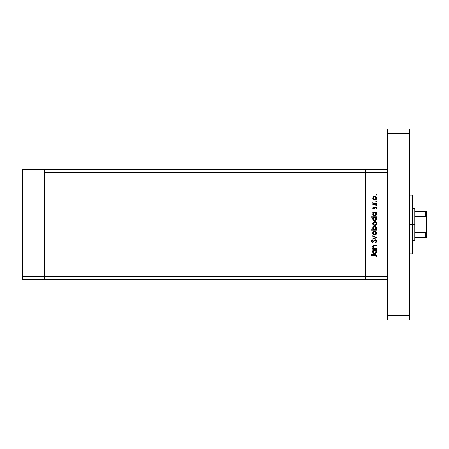 <?xml version="1.0" encoding="UTF-8"?>
<svg xmlns="http://www.w3.org/2000/svg" width="449" height="449" viewBox="0 0 449 449"><rect width="100%" height="100%" fill="white"/><g stroke="black" fill="none" stroke-linecap="round" stroke-linejoin="round"><path stroke-width="0.67" d="M44.49 279.604L44.49 169.396L22.45 169.396L22.45 172.332L22.45 169.396L44.49 169.396L44.49 172.332L44.49 169.396L44.49 172.332L365.57 172.332L365.57 169.396L44.49 169.396L387.61 169.396L365.57 169.396L365.57 172.332L365.57 169.396L365.57 172.332L44.49 172.332L44.49 276.668L44.49 172.332L44.49 276.668L22.45 276.668L22.45 172.332L22.45 276.668L365.57 276.668L365.57 172.332L365.57 276.668L365.57 172.332L365.57 276.668L44.49 276.668L44.49 279.604L44.49 276.668L44.49 279.604L22.45 279.604L22.45 276.668L22.45 279.604L365.57 279.604L365.57 276.668L387.61 276.668L387.61 172.332L365.57 172.332L387.61 172.332L387.61 276.668L365.57 276.668L365.57 279.604L365.57 276.668L365.57 279.604L387.61 279.604L44.49 279.604M376.588 248.263L376.588 248.729L376.588 248.263L376.588 248.729L372.833 248.729L372.833 248.263L373.506 248.263L372.956 247.646L372.81 246.456L373.995 245.474L376.588 245.429L376.588 245.889L373.804 245.996L373.226 246.916L374.017 248.123L376.588 248.263L374.219 248.196L373.226 246.916L373.966 245.945L376.588 245.889L376.588 245.429L374.668 245.429C373.568 245.334 372.928 245.799 372.765 246.838L373.506 248.263L372.833 248.263L372.833 248.729L376.588 248.729L372.833 248.729L372.833 248.263M376.717 241.091L375.33 239.76L376.324 240.204L376.717 241.091L376.397 242.174L375.594 242.791L375.336 242.359L376.195 241.231L375.538 240.254L374.814 240.406L372.827 242.421L371.828 242.247L371.312 241.197L372.182 239.828L372.502 240.243L371.879 241.523L372.681 241.977L374.365 240.164L375.33 239.76L372.49 242L371.839 241.248L372.502 240.243L372.182 239.828L371.312 241.197L372.513 242.466L375.319 240.221L376.195 241.231L375.336 242.359L375.594 242.791L376.7 241.483M372.833 236.236L372.833 235.736L376.588 237.454L372.833 239.233L372.833 238.733L375.566 237.487L372.833 236.236L372.833 235.736L376.588 237.454L372.833 235.736L372.833 236.236L375.566 237.487L372.833 238.733L372.833 239.233L376.588 237.515L372.833 239.233L372.833 238.733M374.719 235.012L373.242 234.356L372.765 233.065L373.383 231.639L374.719 231.123L376.099 231.69L376.655 233.065L376.099 234.445L374.719 235.012C375.914 234.9 376.554 234.255 376.655 233.065C376.554 231.88 375.908 231.229 374.719 231.123L373.383 231.639L372.765 233.065L373.388 234.496L374.719 235.012M374.909 225.443L373.529 225.056L372.771 223.703L373.242 222.216L374.719 221.559L376.099 222.126L376.655 223.507L376.099 224.882L374.719 225.454C375.914 225.342 376.554 224.691 376.655 223.507C376.554 222.317 375.908 221.671 374.719 221.559L373.383 222.075L372.765 223.507L373.242 224.792M373.355 212.534L372.833 212.394L372.833 211.934L376.588 211.934L376.588 212.394L375.936 212.394L376.61 213.494L376.515 214.684L375.454 215.75L373.619 215.554L372.771 214.106L373.523 212.394L372.765 213.915C372.866 215.11 373.512 215.767 374.702 215.89C375.892 215.778 376.543 215.127 376.655 213.932L375.936 212.394L376.588 212.394L376.588 211.934L372.833 211.934L372.833 212.394L372.833 211.934L376.588 211.934L376.588 212.394M376.655 194.821L376.228 194.395L376.649 194.905L376.06 195.22L375.925 194.518L376.621 194.658L376.228 194.395L375.796 194.821L376.228 195.253L375.796 194.821L376.228 194.395L376.655 194.821L376.228 195.253L375.796 194.821L376.228 194.395L376.655 194.821L376.228 195.253L375.796 194.821L376.228 194.395L376.655 194.821L376.228 195.253M373.529 199.732L374.719 200.131L373.675 199.839L372.917 198.969L373.113 197.055L374.354 196.269L375.465 196.387L376.442 197.263L376.621 198.565L376.099 199.564L374.719 200.131C375.914 200.024 376.554 199.373 376.655 198.183C376.554 196.999 375.908 196.348 374.719 196.241L373.383 196.757L372.765 198.183L373.242 199.474M376.655 201.483L375.925 201.786L376.06 201.085L376.655 201.483L376.228 201.057L375.796 201.483L376.228 201.91L375.796 201.483L376.228 201.057L376.655 201.483L376.228 201.91L375.796 201.483L376.228 201.057L376.655 201.483L376.228 201.91L375.796 201.483L376.228 201.91L376.655 201.483L376.228 201.91L376.655 201.483L376.228 201.057M376.588 203.824L376.588 204.284L376.588 203.824L376.588 204.284L372.833 204.284L372.833 203.824L373.383 203.824L372.816 203.189L372.894 202.505L373.894 203.7L376.588 203.824L374.034 203.739L372.894 202.505L373.383 203.824L372.833 203.824L372.833 204.284L376.588 204.284L372.833 204.284L372.833 203.824M376.655 205.636L375.925 205.939L376.06 205.238L376.655 205.636L376.228 205.21L375.796 205.636L376.228 206.069L375.796 205.636L376.228 205.21L376.655 205.636L376.228 206.069L375.796 205.636L376.228 205.21L376.655 205.636L376.228 206.069L375.796 205.636L376.228 206.069L376.655 205.636L376.228 206.069L376.655 205.636L376.228 205.21M376.144 209.228L375.796 208.925L376.195 208.179L375.589 207.517L373.748 209.032L372.765 208.179L373.299 207.118L373.624 207.432L373.265 208.274L373.731 208.572L374.988 207.23L375.993 207.135L376.649 208.05L376.144 209.228L375.796 208.925L376.15 207.938L375.589 207.517L373.748 209.032L375.589 207.517L376.195 208.179L375.796 208.925L376.144 209.228L376.655 208.156L375.566 207.056L373.731 208.572L373.226 208.083L373.624 207.432L373.299 207.118L372.765 208.01M372.765 218.798L373.557 217.277L371.312 217.277L371.312 216.811L376.588 216.811L376.588 217.277L375.936 217.277L376.621 219.191L375.746 220.476L374.314 220.734L373.085 219.887L372.81 218.354L373.557 217.277L372.765 218.798C372.866 219.988 373.512 220.644 374.702 220.768C375.892 220.655 376.543 220.004 376.655 218.809L375.936 217.277L376.588 217.277L376.588 216.811L371.312 216.811L371.312 217.277L371.312 216.811L376.588 216.811L376.588 217.277M376.066 229.596L376.588 229.736L376.588 230.197L371.312 230.197L371.312 229.736L373.512 229.736L372.956 229.057L372.799 227.823L374.146 226.324L375.465 226.391L376.414 227.256L376.61 228.659L375.892 229.736L376.655 228.221C376.548 227.026 375.903 226.363 374.719 226.24C373.523 226.358 372.872 227.009 372.765 228.204L373.512 229.736L371.312 229.736L371.312 230.197L376.588 230.197L376.588 229.736L376.588 230.197L371.312 230.197L371.312 229.736M372.833 250.245L373.523 250.245L372.833 250.245L372.833 249.784L376.588 249.784L376.588 250.245L375.936 250.245L376.655 251.777L376.082 253.163L374.702 253.741L373.619 253.404L372.906 252.518L372.866 251.109L373.523 250.245L372.765 251.766C372.866 252.955 373.512 253.618 374.702 253.741C375.892 253.629 376.543 252.972 376.655 251.777L375.936 250.245L376.588 250.245L376.588 249.784L372.833 249.784L372.833 250.245L372.833 249.784L376.588 249.784L376.588 250.245M376.245 257.103L375.729 256.963L376.195 255.969L375.718 255.324L371.446 255.257L371.446 254.791L376.144 254.959L376.722 255.992L376.127 257.232L375.729 256.963L376.195 255.969L375.729 256.963L376.127 257.232L376.722 255.992C376.548 255.054 375.948 254.65 374.921 254.791L371.446 254.791L371.446 255.257L374.864 255.257L376.195 255.969L375.92 255.43M373.523 196.64L372.771 197.987M375.1 196.275L375.583 196.438M375.802 196.567L376.099 196.808M376.627 198.559L376.52 198.935M373.995 200.001L373.686 199.844M373.658 197.15L373.338 198.755L374.724 199.67L376.088 198.755L375.824 197.19M374.152 196.814L373.675 197.133L374.724 196.701L376.195 198.189L374.724 199.67L373.226 198.189L374.578 196.707M375.953 197.358L375.302 196.819M372.765 202.909L372.894 202.505L373.248 203.139M373.619 203.577L374.034 203.739M374.679 203.812L375.325 203.824L374.679 203.812M373.299 207.118L373.478 207.567M373.624 207.432L373.237 208.179M373.237 207.988L373.731 208.572L374.107 208.415M373.635 208.561L373.226 208.083L374.073 208.443L375.415 207.068M373.826 208.561L375.566 207.056M373.731 208.572L374.073 208.443M375.706 207.062L375.993 207.135M376.183 207.242L376.526 207.618M376.183 208.291L375.953 208.768M376.195 208.179L375.589 207.517L376.15 207.932M375.712 207.528L375.168 207.702M374.41 208.796L373.748 209.032L372.765 208.083M374.46 207.909L374.286 208.19M375.936 212.394L376.655 213.932M376.515 214.684L376.335 215.015M375.734 215.599L376.329 215.02M374.477 215.879L373.871 215.705M373.781 215.66L373.467 215.436M372.833 212.394L373.411 212.489M376.61 213.494L376.475 213.079M375.555 212.646L374.567 212.405L373.652 212.837L374.135 212.506M376.082 214.487L375.499 215.189L374.539 215.419L373.647 214.976L373.254 214.201L373.91 215.189L375.353 215.273L376.183 214.061L375.779 212.837M374.539 215.419L374.056 215.273M373.837 215.144L373.433 214.701M373.248 213.617L374.719 212.394L376.195 213.915L374.702 215.43L373.226 213.909L373.652 212.837L373.254 213.589M376.251 217.591L376.475 217.956M376.621 219.191L375.459 220.622L376.082 220.195M373.781 220.538L373.321 220.178M371.312 217.277L373.557 217.277M372.967 217.933L372.81 218.354M375.083 220.734L375.454 220.627M375.297 217.383L373.652 217.714L374.135 217.383M373.652 217.709L373.226 218.792L374.719 217.277L376.183 218.944L375.555 217.524M375.762 219.858L374.371 220.268L373.332 219.365L374.702 220.307L376.082 219.37M374.539 220.296L374.056 220.15M373.837 220.021L373.433 219.578M373.467 217.945L373.254 218.467M375.858 219.746L376.195 218.792L374.702 220.307L373.226 218.792L373.332 219.365M372.917 224.287L372.799 223.905M372.799 223.108L373.113 222.378M375.802 221.885L376.094 222.126M376.341 222.418L376.52 222.755M376.588 222.951L376.649 223.316M376.621 223.894L375.807 225.123M373.675 225.157L374.539 225.443M373.995 225.319L373.562 225.078M376.099 224.882L376.52 224.253M373.338 222.934L373.776 222.356L373.226 223.507L374.724 222.025L373.254 223.798L373.899 224.747L375.01 224.966L376.088 224.073L375.824 222.508M374.286 222.081L373.776 222.356M375.302 222.137L374.724 222.025L376.195 223.507L374.724 224.988L373.254 223.798M372.765 228.317L372.771 228.013M376.576 227.649L376.638 227.952M376.644 228.025L376.644 228.44M376.604 228.681L376.363 229.259M376.588 229.736L375.892 229.736M376.357 229.265L376.554 228.872M376.419 227.267L376.094 226.829M373.332 226.818L373.057 227.16M372.906 227.452L372.799 227.823M373.641 229.293L374.034 229.585M376.167 228.519L376.183 228.075L374.702 229.736L373.231 228.07L373.467 229.057M374.146 226.824L373.226 228.215L374.719 226.706L375.768 227.155L374.427 226.734L373.276 228.608M376.139 228.664L375.538 229.495M373.865 229.484L374.702 229.736L375.768 229.299M374.719 226.706L376.195 228.221L374.719 226.706M372.917 233.85L372.799 233.463M373.113 231.937L372.805 232.649M374.354 231.151L374 231.252M376.099 231.69L375.583 231.319M376.588 232.509L376.649 232.874M376.621 233.452L376.52 233.817M376.099 234.445L375.802 234.687M375.583 234.816L375.1 234.979M373.995 234.883L373.562 234.642M375.302 231.701L374.724 231.583L376.195 233.065L374.724 234.552L373.226 233.065L374.724 231.583L373.226 233.065L373.894 234.305L375.01 234.524L375.774 234.12L376.195 233.065L375.824 232.071M373.338 232.498L373.669 232.015L373.254 233.357M374.152 231.69L373.669 232.015M374.724 231.583L375.01 231.611M376.167 233.351L376.167 232.778M376.571 241.899L376.296 242.292M375.594 242.791L375.336 242.359L375.92 241.904M375.336 242.359L376.178 241.046M375.319 240.221L374.679 240.518M374.556 240.642L373.299 242.174L372.513 242.466L373.349 242.129M372.272 242.438L371.677 242.123M371.329 240.978L371.525 240.468M371.458 240.585L372.013 239.951M372.182 239.828L372.378 240.338M372.148 240.552L371.89 240.939M371.851 241.091L371.879 241.517M371.839 241.248L372.49 242L373.826 240.754M372.058 241.826L373.018 241.792M374.365 240.164L374.808 239.873M375.774 239.833L376.324 240.204M374.376 240.838L374.741 240.462M375.426 240.226L375.723 240.333M373.198 247.988L372.777 247.045M372.81 246.45L373.141 245.867M373.355 245.693L373.652 245.547M373.832 245.502L376.588 245.429L376.588 245.889M374.82 245.889L373.809 245.99M374.084 245.923L374.393 245.9M373.332 246.4L373.327 247.421M373.77 247.971L374.348 248.218M374.219 248.196L374.724 248.252M373.36 245.687L372.771 246.692M373.074 245.945L372.872 246.271M376.621 252.164L376.329 252.871M374.472 253.724L373.871 253.556M372.906 252.518L372.782 252.041M372.782 251.479L372.928 250.946M375.01 250.267L373.652 250.682L374.135 250.351M375.779 250.682L375.297 250.351M376.167 252.057L375.499 253.034L374.539 253.27L373.647 252.826L373.231 251.906L373.776 252.939L375.027 253.242L376.082 252.338L376.082 251.182M374.539 253.27L374.056 253.124M373.837 252.989L373.433 252.546M374.567 250.25L376.195 251.76L374.702 253.275L373.226 251.76L374.421 250.267M373.652 250.682L373.254 251.434M373.467 250.912L373.254 252.052M375.858 252.714L376.167 251.468M371.446 255.257L371.446 254.791L374.921 254.791M376.582 255.397L376.689 255.683M375.471 255.279L374.864 255.257M376.167 198.475L376.167 197.897M373.338 197.616L373.254 198.475M374.152 199.564L375.01 199.642M376.167 214.207L376.167 213.623M375.01 212.422L374.567 212.405M374.331 215.38L375.038 215.391M376.195 218.792L376.167 218.5M375.01 217.299L374.719 217.277M373.248 218.495L373.254 219.084M373.776 219.971L375.038 220.268M376.167 223.798L376.167 223.215M375.774 222.451L374.432 222.047M373.478 224.332L373.776 224.657M374.152 224.882L375.01 224.966M374.124 229.63L374.702 229.736M374.848 229.731L375.28 229.63M376.189 228.373L375.768 227.155M375.774 232.015L375.291 231.695M374.152 234.445L375.01 234.524M373.248 251.462L373.231 251.906M373.776 252.939L374.455 253.253M374.702 253.275L375.038 253.236M372.894 246.495L372.765 246.091L372.894 246.495M412.592 195.674L412.592 253.887L412.592 224.5L409.651 224.5L412.592 224.5L412.592 195.253M409.651 128.986L409.651 320.014L387.61 320.014L387.61 315.608L387.61 320.014L409.651 320.014L409.651 315.608L387.61 315.608L387.61 133.392L387.61 315.608L409.651 315.608L409.651 133.392L387.61 133.392L387.61 128.986L387.61 133.392L409.651 133.392L409.651 128.986L387.61 128.986L409.651 128.986M425.949 232.425L425.815 237.723L414.792 237.723L414.792 224.5L414.062 224.5L414.062 240.664L414.062 224.5L412.592 224.5L414.062 224.5L414.062 208.336L414.062 224.5L414.792 224.5L414.792 239.929L414.792 237.723L426.55 237.723L426.55 230.904L426.258 232.161M425.949 211.277L425.815 216.553L414.792 216.553L414.792 224.5L414.792 209.071L414.792 216.553L426.208 216.777L426.55 218.096L426.522 237.723M425.815 211.277L414.792 211.277L426.544 211.277L426.55 218.096L425.815 216.553L425.815 211.277L426.544 211.277L426.55 230.904L426.208 232.223L414.792 232.447L425.815 232.447L425.815 237.723L426.421 237.723L426.034 237.723M426.107 232.329L426.107 224.5L426.107 232.329M409.651 253.887L412.592 253.887M409.651 195.113L412.592 195.113M414.792 239.929L414.062 240.664L412.592 240.664M412.592 208.336L414.062 208.336L414.792 209.071"/></g></svg>
